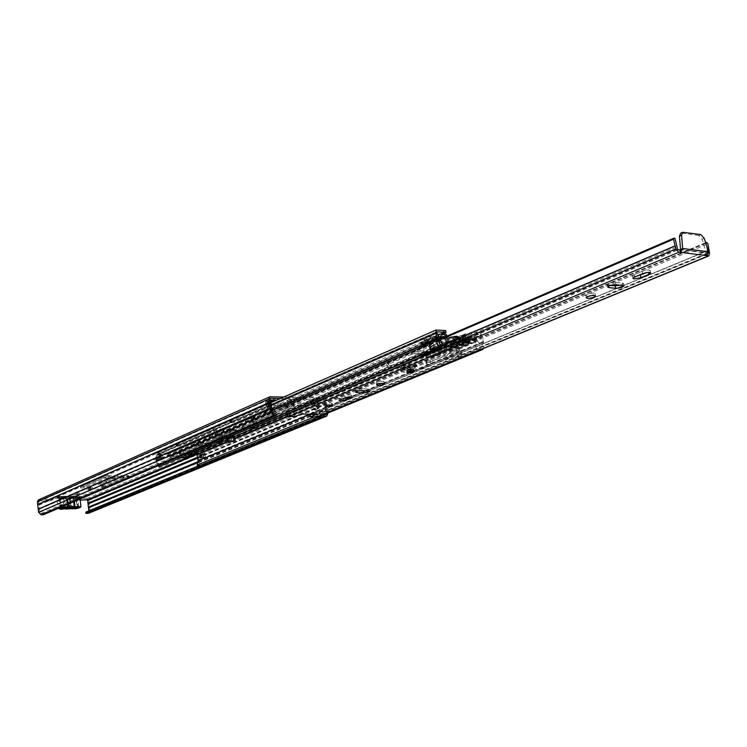 <?xml version="1.0" encoding="UTF-8"?>
<svg xmlns="http://www.w3.org/2000/svg" width="747" height="747" viewBox="0 0 747 747"><rect width="100%" height="100%" fill="white"/><g stroke="black" fill="none" stroke-linecap="round" stroke-linejoin="round"><path stroke-width="0.56" stroke-dasharray="3.73 2.8" d="M78.061 494.103L73.608 495.093L79.63 494.365L78.061 494.103M77.912 492.796L73.458 493.786L79.481 493.057L77.912 492.796M91.115 488.454L86.577 489.462L88.146 489.733L92.684 488.725L91.115 488.454M90.966 487.128L86.428 488.136L87.997 488.417L92.525 487.399L90.966 487.128M159.176 458.985L154.218 460.133L155.768 460.46L160.717 459.302L159.176 458.985M158.999 457.566L154.041 458.723L155.591 459.05L160.54 457.892L158.999 457.566M102.797 487.744L105.374 487.305L128.97 476.988L109.333 476.866L103.609 477.837L80.667 487.987L84.262 487.716L105.626 478.388L122.919 477.688L123.657 478.108L102.078 487.371L102.797 487.744M102.638 486.418L105.215 485.989L128.801 475.643L109.174 475.503L103.441 476.465L80.517 486.652L84.112 486.39L105.467 477.025L122.751 476.334L123.498 476.763L101.928 486.045L102.638 486.418M99.734 484.719L103.842 484.028L106.886 482.562L101.228 482.982L98.202 484.448L99.734 484.719M99.575 483.384L103.684 482.693L106.728 481.217L101.069 481.638L98.044 483.104L99.575 483.384M113.367 478.818C109.762 479.032 107.615 479.518 106.924 480.274L109.09 480.666C112.685 480.452 114.823 479.966 115.505 479.219L113.367 478.818M113.199 477.464C109.594 477.678 107.456 478.164 106.765 478.92L108.922 479.322C112.517 479.107 114.664 478.622 115.346 477.865L113.199 477.464M177.188 446.351L180.074 445.866L211.112 432.298L214.305 431.757L230.496 432.102L198.795 445.866L199.393 446.342L202.25 445.866L236.117 431.056L215.631 430.44L209.225 431.533L176.535 445.866L177.188 446.351M176.992 444.895L179.878 444.4L210.906 430.804L214.1 430.253L230.291 430.617L198.609 444.418L199.206 444.904L202.064 444.418L235.912 429.572L215.435 428.937L209.029 430.029L176.348 444.4L176.992 444.895M191.942 444.792L196.47 444.026L200.187 442.205L194.136 442.644L190.438 444.456L191.942 444.792M191.746 443.335L196.274 442.569L199.991 440.749L193.94 441.178L190.252 442.999L191.746 443.335M218.18 433.437L213.203 434.633L214.622 434.978L219.59 433.774L218.18 433.437M217.975 431.943L213.007 433.148L214.417 433.493L219.385 432.28L217.975 431.943M210.915 436.575C206.891 436.79 204.473 437.368 203.642 438.33L205.752 438.816C209.767 438.61 212.185 438.022 213.007 437.07L210.915 436.575M210.719 435.099C206.695 435.305 204.276 435.884 203.445 436.846L205.546 437.34C209.562 437.135 211.989 436.547 212.811 435.585L210.719 435.099M230.982 422.811L234.035 422.288L268.416 407.264L271.796 406.685L288.305 407.255L253.196 422.513L252.803 422.839L253.719 423.073L256.735 422.559L294.271 406.116L273.421 405.201L266.642 406.359L230.412 422.242L230.029 422.569L230.982 422.811M230.776 421.28L233.82 420.757L268.192 405.686L271.572 405.107L288.081 405.696L252.981 421L252.589 421.327L253.504 421.56L256.52 421.047L294.047 404.557L273.187 403.623L266.408 404.781L230.207 420.71L229.824 421.037L230.776 421.28M246.379 421.224L251.169 420.402L255.315 418.357C254.111 417.769 252.019 417.918 249.04 418.806L244.913 420.85L246.379 421.224M246.174 419.693L250.955 418.88L255.1 416.826C253.896 416.238 251.804 416.387 248.826 417.274L244.699 419.319L246.174 419.693M275.438 408.637L270.106 409.972L271.497 410.346L276.82 409.011L275.438 408.637M275.213 407.078L269.882 408.413L271.273 408.786L276.586 407.451L275.213 407.078M267.398 412.12C263.112 412.325 260.526 412.97 259.611 414.062L261.665 414.604C265.932 414.398 268.518 413.754 269.434 412.661L267.398 412.12M267.174 410.57C262.897 410.775 260.301 411.42 259.386 412.512L261.441 413.063C265.708 412.858 268.304 412.213 269.209 411.111L267.174 410.57M293.188 400.952C289.995 401.102 288.053 401.597 287.362 402.437L288.828 402.838C292.012 402.698 293.954 402.203 294.645 401.363L293.188 400.952M292.955 399.374C289.761 399.514 287.819 400.009 287.128 400.85L288.603 401.26C291.788 401.12 293.72 400.625 294.421 399.785L292.955 399.374M55.474 498.492L55.325 497.185L59.116 496.914L59.256 498.24L55.474 498.492L50.805 500.546L50.656 499.248L48.863 499.547L49.003 500.845L50.805 500.546M76.95 499.883L77.473 500.126L76.81 498.604L76.95 499.883L81.946 497.661L78.771 497.773L78.622 496.475L81.796 496.372L81.946 497.661M77.473 500.126L80.19 500.051M280.312 398.524L324.198 399.589L325.757 404.575L326.878 413.427M43.317 514.776L43.177 513.469L41.057 513.534L39.759 512.302L38.611 501.732L39.124 501.097L49.003 500.845M317.83 401.204L313.768 403.035L313.973 404.435L317.933 402.764L318.325 404.398L314.356 406.069L315.523 409.701L314.338 410.01L312.479 402.848L317.83 401.204L311.966 401.064L308.016 402.745L312.479 402.848L313.208 401.391L317.596 399.636L311.732 399.496L307.783 401.176L313.637 401.316M270.311 400.084L265.502 401.793L271.124 401.914M55.325 497.185L50.656 499.248M38.396 499.92L48.863 499.547M283.757 397.012L323.965 398.02L326.187 400.392L328.092 412.932M77.333 498.847L86.867 498.604L88.772 500.453L89.967 510.771L88.66 513.226M76.81 498.604L81.796 496.372M271.852 400.121L275.288 398.609L269.163 398.459L265.269 400.187L270.89 400.317M43.177 513.469L275.951 413.773M88.837 510.911L88.183 512.012L85.821 512.143M323.619 414.762L197.796 466.184M324.114 414.566L323.591 414.557M59.293 498.52L77.931 498.529L78.771 497.773L59.293 498.52L58.752 497.801L59.013 499.257L59.639 498.987L61.394 502.498L60.768 502.768L59.013 499.257L77.296 498.809L77.781 497.343L78.342 498.053M78.314 507.689L76.988 502.087L77.931 498.529L77.296 498.809L76.353 502.357L77.249 505.252L76.969 508.539L76.073 508.66M77.781 497.343L78.061 496.895L78.482 497.904M78.061 496.895L59.106 496.942L59.265 498.37M61.329 508.184L61.394 502.498M60.666 508.408L60.768 502.768M307.783 401.176L308.016 402.745M311.732 399.496L311.966 401.064M317.596 399.636L316.439 401.167L316.663 402.736L318.297 408.348L319.492 408.049L318.325 404.398M270.853 400.103L269.163 398.459M275.288 398.609L275.512 400.205M265.269 400.187L266.959 401.821L267.183 409.123L265.829 408.758L269.732 407.059L269.396 400.065M317.933 402.764L317.727 401.354M314.356 406.069L313.973 404.435M314.338 410.01L318.297 408.348M315.523 409.701L319.492 408.049M265.502 401.793L265.829 408.758M267.183 409.123L271.086 407.283M271.086 407.423L269.732 407.059M71.861 497.082L69.667 497.586L72.45 497.754C76.381 497.96 82.151 495.476 76.745 495.896L72.814 496.223L77.511 496.568L71.861 497.082L69.462 499.482L70.143 505.504L72.711 508.221L69.284 508.856M63.458 509.024L65.643 508.968M69.779 508.847L71.721 508.735L71.04 508.203L69.938 498.38L72.207 498.529C76.493 498.258 79.033 497.698 79.826 496.848L73.822 496.699L74.373 501.517M72.711 508.221L78.08 507.969M66.138 508.95L60.824 508.567M73.692 501.816L73.103 496.69L76.81 495.877C79.509 496.064 80.517 496.382 79.826 496.848L80.078 499.08M70.47 497.614L69.938 498.38L69.667 497.586L59.004 497.39L60.255 508.586M65.419 508.436L67.37 505.588L66.698 499.547L69.462 499.482M77.819 508.081L76.558 496.97M73.664 507.829L71.086 505.103L70.405 499.071L72.814 496.671M77.511 496.568L78.771 507.68M73.841 496.139L64.7 496.867L67.641 499.136L70.405 499.071M72.608 496.148L73.299 496.736M69.536 498.361L70.33 508.221L73.309 508.333C77.604 508.053 80.144 507.493 80.947 506.671M61.198 508.184L59.947 496.979L64.7 496.867M67.641 499.136L68.322 505.177L66.371 508.035M66.698 499.547L63.756 497.278M67.37 505.588L70.143 505.504M71.086 505.103L68.322 505.177M59.004 497.39L59.947 496.979M67.622 504.402L66.782 496.867L66.1 496.335L67.501 496.82L68.313 504.104M65.409 508.922L64.728 508.38L63.766 497.726L59.825 498.062C54.363 498.492 60.059 495.989 64.093 496.195L66.1 496.335M407.778 370.811L406.555 370.419C407.32 369.504 409.3 368.971 412.493 368.841L413.707 369.233C412.942 370.148 410.971 370.671 407.778 370.811L406.555 370.419C407.32 369.504 409.3 368.971 412.493 368.841L413.707 369.233C412.942 370.148 410.971 370.671 407.778 370.811M326.196 404.883L324.749 404.482C325.496 403.613 327.522 403.1 330.837 402.941L332.275 403.343C331.528 404.211 329.502 404.725 326.196 404.883M342.574 398.842L338.858 398.59L344.881 395.751C348.186 394.761 350.455 394.584 351.688 395.238L348.27 396.984M377.693 383.379L376.283 382.95C377.104 381.978 379.261 381.418 382.744 381.259L384.135 381.689C383.323 382.66 381.166 383.22 377.693 383.379M586.974 295.961L585.779 295.448C586.946 294.001 589.654 293.216 593.884 293.076L595.07 293.58C593.902 295.028 591.204 295.821 586.974 295.961M636.239 276.381L632.457 275.97L634.147 274.616L642.205 271.245C646.276 269.891 648.938 269.658 650.189 270.554L646.893 272.58M359.895 390.746L355.348 390.233C356.142 389.299 358.252 388.748 361.679 388.599L369.606 389.206L365.386 390.718M610.439 285.429L607.274 284.71C608.488 283.197 611.261 282.375 615.603 282.235L623.549 283.44L620.841 285.121M705.719 242.859L315.486 406.723L316.149 415.08L310.136 415.005M440.394 339.091L285.541 405.826L286.325 406.125L288.286 414.65L294.327 414.753L301.013 412.045L316.364 412.316L312.078 414.165M316.074 412.904L707.428 250.703L707.764 253.504L705.99 253.308L706.942 255.623M294.327 414.753L294.617 416.677M705.99 253.308L706.522 255.791M285.307 406.023L284.803 406.77L285.924 411.905L440.413 346.066M286.045 412.755L285.924 411.905M316.887 416.91L317.886 414.688L317.55 412.465L708.94 250.31M315.486 406.723L317.148 407.423L317.55 412.465M317.148 407.423L707.923 243.802M707.428 250.703L705.915 243.438M284.803 406.77L440.749 339.549M287.586 412.409L677.118 246.799M680.526 249.367L706.587 252.682L708.707 251.804M700.798 234.558L698.688 235.464L702.096 239.18L706.419 253.13L680.274 249.815M680.657 233.185L683.626 232.177M698.688 235.464L681.516 233.092M301.013 412.045L301.302 413.987M316.364 412.316L316.653 414.24M411.56 369.223L407.965 370.185L411.56 369.223M426.163 357.075L426.864 356.954L425.967 351.594L429.077 351.968L411.765 359.083L425.267 351.716L426.163 357.075L402.231 369.98L400.943 371.334L404.127 372.342L416.21 370.428L460.992 354.423L461.926 353.779L457.696 354.041L430.617 363.873L427.256 364.405L426.406 364.125L426.985 363.64L477.146 341.239C474.037 340.436 471.096 340.959 468.313 342.78L461.926 345.058L461.263 341.239L467.65 338.951L468.313 342.78M429.077 351.968L429.348 353.574L430.459 353.704L459.554 341.799L460.208 345.618L461.926 345.058M460.208 345.618L431.084 357.449L426.864 356.954M411.242 367.309L407.647 368.271L411.242 367.309M411.765 359.083L412.027 360.67L401.634 366.319L400.345 367.683L403.529 368.71L415.612 366.796L416.21 370.428M430.459 353.704L431.084 357.449M476.044 342.163L475.372 338.344L476.483 337.401C473.365 336.598 470.423 337.112 467.65 338.951M475.372 338.344L425.79 360.446L430.001 360.194L457.061 350.306L457.696 354.041M460.992 354.423L460.348 350.698L461.282 350.054L457.061 350.306M460.348 350.698L415.612 366.796M405.201 369.858L402.754 369.074C404.258 367.263 408.161 366.226 414.473 365.955L416.882 366.73C415.379 368.542 411.485 369.588 405.201 369.858M425.967 351.594L425.267 351.716M461.263 341.239L459.554 341.799M429.348 353.574L412.027 360.67M414.183 364.209L416.593 364.994C415.089 366.814 411.205 367.86 404.921 368.122L402.474 367.337C403.978 365.516 407.881 364.48 414.183 364.209M411.55 369.233L407.983 370.176L411.55 369.233M411.233 367.319L407.675 368.271L411.233 367.319M413.661 366.301L415.631 366.945C414.389 368.439 411.177 369.289 406.004 369.513L404.006 368.869C405.257 367.375 408.469 366.525 413.661 366.301M413.259 363.864L415.229 364.508C413.987 366.011 410.775 366.87 405.602 367.085L403.613 366.441C404.855 364.938 408.067 364.078 413.259 363.864M210.112 445.063L196.975 446.641L243.195 426.798L242.187 427.816L248.798 428.601M210.551 445.147L211.382 444.278C208.824 442.99 203.95 443.279 196.778 445.165L242.98 425.267L241.972 426.285L245.651 427.2L254.736 426.079M228.152 438.601L234.679 436.472M222.961 439.591L222.494 436.351L220.981 436.341L215.827 438.554L219.59 438.564L224.744 436.36L222.494 436.351L220.776 434.829L215.631 437.051L219.385 437.07L224.539 434.857L220.776 434.829M225.715 437.098L229.432 437.107L234.614 434.913L230.888 434.885L225.715 437.098L225.921 438.592M286.353 414.604L304.459 406.91L305.682 405.705C303.095 404.211 297.941 404.519 290.219 406.62L388.431 364.471L388.151 362.743L386.544 364.331C389.122 366.058 394.547 365.741 402.81 363.406L403.613 363.079L404.146 364.769L403.091 365.115C394.827 367.449 389.402 367.757 386.815 366.049L388.86 364.088L411.121 354.536L425.445 352.145L428.75 353.275L426.49 355.311L404.146 364.769M184.798 457.715L187.105 454.447L450.497 342.294L448.2 346.132L440.403 348.363L429.572 347.775L433.54 345.413L431.551 344.582L428.433 340.884L424.277 340.548L424.212 338.568L428.909 336.514L429.208 338.307L424.511 340.352M180.102 457.827L170.783 457.883L180.643 453.653L179.84 454.475L186.433 455.138M197.89 466.343L199.262 464.69L199.654 462.337L198.31 455.661L196.797 452.887L186.638 453.009L184.154 456.37L170.596 456.436L180.447 452.196L179.644 453.018L183.417 453.831L192.026 452.757M243.195 426.798L290.219 406.62M170.783 457.883L167.104 454.531L428.657 341.024M180.643 453.653L196.975 446.641M447.714 346.206L426.967 355.002L426.677 353.256L403.613 363.079M432.905 345.375L412.223 354.255L411.933 352.5L425.155 350.39L428.461 351.529L426.677 353.256L446.79 344.404L443.662 345.74L443.961 347.504M192.791 454.325L187.105 454.447L186.059 453.504L449.292 341.071L447.416 344.442M286.092 413.044L304.216 405.322L305.439 404.118C302.862 402.605 297.708 402.913 289.985 405.023L388.851 362.407L388.86 364.088M157.944 465.848L156.244 460.675L156.226 453.121L166.712 452.99L167.916 453.569L429.488 339.904L432.606 343.601L388.851 362.407M170.596 456.436L167.916 453.569L167.104 454.531L156.898 454.475L436.622 331.855M180.447 452.196L196.778 445.165M242.98 425.267L289.985 405.023M430.412 346.757L430.113 344.974L432.606 343.601M430.113 344.974L429.646 345.366L430.552 347.355M443.662 345.74L440.104 346.608L429.273 346.001L430.253 345.581M446.79 344.404L447.089 346.169M433.241 343.629L433.54 345.413M450.497 342.294L454.4 342.406L454.101 340.651L450.376 340.427L449.292 341.071M429.208 338.307L434.362 338.307L438.853 342.826L453.681 343.685L454.764 343.032L456.548 339.661L460.367 339.876L454.4 342.406M456.632 339.652L466.305 335.534L468.042 335.636L471.852 334.021L480.723 334.581L480.704 338.849L482.403 342.752L481.74 347.906L482.301 348.961M430.515 338.083L430.216 336.29L434.063 336.523L438.554 341.043L453.373 341.911L455.25 338.531L456.333 337.887L460.059 338.111L460.367 339.876M466.305 335.534L464.447 338.923L463.355 339.577L448.508 338.68L444.372 334.451M429.488 339.904L428.124 339.11L424.287 338.877L424.585 340.66M456.333 337.887L465.997 333.75L467.734 333.862L471.544 332.238L480.405 332.807L482.254 336.355L483.552 342.238L483.617 348.419M454.101 340.651L455.39 340.427L455.689 342.182M460.413 340.174L460.105 338.419L455.39 340.427M198.861 459.863L202.26 458.453L200.336 456.762L201.699 454.232L203.091 453.644L203.651 457.874L483.178 341.594M202.26 458.453L203.007 458.77L202.334 458.443L203.716 457.874L203.959 458.378L203.651 457.874M465.997 333.75L464.914 334.395L463.131 337.784L448.2 336.888L447.35 335.982M445.698 330.557L441.907 332.21L444.82 332.882M430.216 336.29L428.909 336.514M161.231 458.06L162.781 457.388L162.416 454.531L160.866 455.203L161.231 458.06L160.754 458.07L159.344 457.771L159.428 454.54L161.063 454.54L160.577 453.812L159.214 454.409L158.681 453.821L159.186 458.518L161.063 458.126L159.223 458.135M156.431 460.161L159.755 458.714L159.214 454.409L155.89 455.866M161.063 458.126L271.768 410.215M159.783 457.407L161.427 457.397L161.128 458.126M271.152 405.444L160.577 453.812L158.681 453.821M162.416 454.531L161.063 454.54L161.427 457.397L162.781 457.388M441.907 332.21L442.215 334.021M467.734 333.862L468.042 335.636M159.158 466.735L159.559 465.428L157.533 461.067L437.966 340.016M156.898 454.475L157.533 461.067M313.992 416.975L481.74 347.906M471.544 332.238L471.852 334.021M159.559 465.428L440.515 345.59M160.866 455.203L158.98 454.914L159.428 454.54M440.104 346.608L440.403 348.363M441.085 346.188L441.384 347.953M429.273 346.001L429.572 347.775M304.459 406.91L403.091 365.115L402.81 363.406L304.216 405.322M198.31 455.661L204.911 453.634L205.481 457.864L202.334 458.443M200.308 457.827L204.753 457.155L204.379 454.353L201.513 454.363M204.753 457.155L201.886 457.164M203.716 457.874L205.481 457.864M482.254 336.355L203.091 453.644L204.911 453.634M201.466 454.979L204.379 454.353M228.591 437.453L229.432 437.107M230.888 434.885L231.094 436.388M234.614 434.913L233.325 436.397M219.385 437.07L219.59 438.564M224.539 434.857L224.744 436.36M215.631 437.051L217.34 438.554L217.919 442.691M234.614 436.706L229.637 438.601M229.432 438.9L229.955 442.71M215.827 438.554L220.981 436.341M221.28 436.65L221.747 440.104M216.593 442.299L216.126 438.853M458.238 348.793L477.118 340.893L476.044 337.775L457.173 345.721L458.238 348.793C461.497 351.79 462.141 354.844 460.18 357.953L458.247 357.654L455.959 353.098L456.65 348.784L455.278 346.356L451.86 346.206L449.731 352.07L430.207 351.118L448.181 343.069L452.813 342.089L451.879 336.673L447.602 337.672L448.527 343.088M468.64 337.7L469.574 343.078L469.097 343.853L468.64 344.152L467.725 338.895L468.621 337.224C467.286 335.412 462.365 335.104 453.868 336.309L454.802 341.734C463.308 340.529 468.229 340.819 469.564 342.602L468.621 337.224M469.574 343.078L469.564 342.602M454.802 341.734L452.813 342.089M460.068 341.5L459.134 336.085L448.807 337.747L449.731 343.162L460.292 341.538L458.966 336.281L453.849 337.756L455.147 337.653L456.072 343.06L454.783 343.162L459.9 341.696M463.149 343.471L462.216 338.092L463.299 338.158L464.979 336.654L465.951 342.154L463.187 343.723L464.457 342.415C463.019 341.528 460.227 341.752 456.072 343.06M465.923 342.051L468.098 342.985L467.482 344.19L466.548 338.83L467.164 337.607L465.68 336.486L466.623 341.883M449.731 343.162L467.482 344.19M450.011 347.327L455.128 345.917L454.157 345.572L449.031 346.981L450.011 347.327M444.372 344.694L447.602 342.07L448.788 349.017L438.638 353.882L437.63 347.962M438.638 353.882L431.196 357.01L430.207 351.118M431.196 357.01L427.9 356.851L425.93 345.161L421.71 344.516L421.336 346.851C423.838 349.988 424.315 352.995 422.765 355.88L422.251 356.282M420.374 355.609L418.133 351.361L419.655 346.673L419.693 343.592L438.2 335.543M439.544 334.133L420.384 342.359L419.693 343.592M420.813 342.294L425.454 342.556L426.808 343.545L429.983 348.989L448.816 350.007L450.749 344.096L455.642 344.292L474.504 336.318L469.994 336.038L458.789 340.791L461.487 340.959L455.268 343.583L451.151 344.031M457.173 345.721L455.642 344.292M450.348 351.286L469.219 343.377L468.64 344.152M447.602 342.07L448.181 343.069M462.216 338.092L463.523 337.018C462.085 336.122 459.284 336.337 455.147 337.653M448.807 337.747L466.548 338.83M453.784 343.424L448.658 344.834L449.638 345.179L454.764 343.769L453.784 343.424M427.9 356.851L446.725 348.905L448.788 349.017M438.396 338.494L438.414 336.738M439.161 347.616L436.902 343.303L438.386 338.568L419.655 346.673M446.725 348.905L444.708 337.121M467.725 338.895L468.462 338.942L466.558 339.745L444.951 338.438L447.602 337.672M446.846 337.625L446.183 336.486M469.219 343.377L470.722 338.242L474.149 338.41L455.278 346.356M477.118 340.893C480.405 343.937 481.068 347.038 479.126 350.175L477.174 349.857L474.859 345.235L475.531 340.875L456.65 348.784M450.142 344.871L452.57 343.433M451.562 344.264L450.236 349.409L448.816 350.007M450.236 349.409L446.071 349.185L445.483 345.73L447.033 345.824L447.014 340.23L454.764 340.688L455.268 343.583M445.483 345.73L443.877 346.412L445.361 346.496L443.755 347.178L444.344 350.614L445.95 349.941L444.465 349.857L446.071 349.185M425.454 342.556L426.873 341.949L424.091 341.781L423.596 338.839L431.561 339.306L433.475 345.058L435.053 345.142L435.632 348.616L430.935 349.895L430.347 346.431L429.927 346.785L430.477 346.972L431.056 350.436L430.505 350.25L430.935 349.895M431.056 350.436L430.02 350.903L440.851 351.482L442.028 351.015L441.44 347.579L443.755 347.178M444.344 350.614L442.028 351.015M435.632 348.616L431.402 348.382L429.983 348.989M431.402 348.382L428.227 342.929L426.808 343.545M426.873 341.949L428.227 342.929M424.091 341.781L430.272 339.101L433.055 339.259L444.204 334.423M421.336 346.851L440.086 338.746M285.541 405.826L440.282 338.961M451.879 336.673L453.868 336.309M465.913 342.051L464.979 336.654L465.68 336.486M446.883 341.771L437.602 345.74L456.454 346.795L465.773 342.873L446.883 341.771L444.951 338.438M475.531 340.875L474.149 338.41M474.504 336.318L476.044 337.775M468.462 338.942L468.985 336.878L469.994 336.038M430.272 339.101L429.777 336.141L437.742 336.626L439.675 342.397L453.242 343.181L453.214 337.569L460.983 338.046L461.487 340.959M437.602 345.74L434.409 340.249L433.055 339.259M458.789 340.791L457.78 341.631L456.454 346.795M454.764 340.688L460.983 338.046M440.851 351.482L440.272 348.046L429.441 347.448L430.02 350.903M429.777 336.141L423.596 338.839M465.773 342.873L466.558 339.745M447.014 340.23L453.214 337.569M447.033 345.824L453.242 343.181M430.347 346.431L435.053 345.142M433.475 345.058L439.675 342.397M441.44 347.579L440.272 348.046M429.441 347.448L430.477 346.972M431.561 339.306L437.742 336.626M443.877 346.412L444.465 349.857M441.963 351.015L441.374 347.579M430.543 346.981L431.122 350.436M434.035 349.297L433.447 345.833M445.361 346.496L445.95 349.941M432.532 349.213L431.943 345.749M105.215 485.989L105.374 487.305M84.112 486.39L84.262 487.716M103.684 482.693L103.842 484.028M179.878 444.4L180.074 445.866M202.064 444.418L202.25 445.866M196.274 442.569L196.47 444.026M233.82 420.757L234.035 422.288M256.52 421.047L256.735 422.559M250.955 418.88L251.169 420.402M194.78 454.316L324.198 399.589M39.124 501.097L270.302 398.459M38.975 499.79L270.461 396.676M86.867 498.604L323.965 398.02M81.694 497.857L81.554 496.568M39.759 512.302L272.039 412.139M41.057 513.534L273.57 413.726M39.423 509.211L271.488 408.31M39.161 508.474L271.152 407.386M38.807 505.233L270.573 403.371M38.909 504.496L270.657 402.465M38.611 501.732L270.162 399.047M87.857 512.078L325.851 414.594M197.75 466.091L326.85 413.082M198.319 461.553L326.355 408.469M198.422 462.281L326.29 409.356M196.863 458.462L325.757 404.575M196.713 457.603L325.431 403.679M197.049 454.316L324.926 400.364M89.967 510.771L328.12 413.1M89.621 507.689L327.56 409.3M89.621 507.755L327.56 409.384M89.108 503.207L326.728 403.791M89.089 503.142L326.691 403.707M88.772 500.453L326.187 400.392M254.466 417.358L254.68 418.89M248.826 417.274L249.04 418.806M245.324 418.806L245.53 420.328M252.981 421L253.196 422.513M287.614 406.088L287.838 407.647M287.109 405.434L287.343 406.994M271.572 405.107L271.796 406.685M268.192 405.686L268.416 407.264M230.207 420.71L230.412 422.242M266.408 404.781L266.642 406.359M273.187 403.623L273.421 405.201M292.124 404.024L292.348 405.593M293.095 405.341L293.328 406.9M199.458 441.197L199.645 442.654M193.94 441.178L194.136 442.644M190.774 442.56L190.961 444.017M198.609 444.418L198.795 445.866M229.889 430.944L230.095 432.429M229.292 430.375L229.497 431.859M214.1 430.253L214.305 431.757M210.906 430.804L211.112 432.298M176.348 444.4L176.535 445.866M209.029 430.029L209.225 431.533M215.435 428.937L215.631 430.44M233.942 429.086L234.147 430.58M235.118 430.235L235.314 431.719M77.884 504.981L77.249 505.252M76.988 502.087L76.353 502.357M61.151 505.439L60.516 505.71M312.498 403.007L316.457 401.326M312.704 404.407L316.663 402.736M313.17 406.368L317.13 404.697M270.881 400.261L266.987 401.979M265.661 401.951L269.555 400.233M267.193 403.427L271.096 401.709M265.867 403.399L269.76 401.671M271.208 403.707L267.305 405.416M265.96 405.061L269.854 403.343M101.069 481.638L101.228 482.982M106.326 481.544L106.485 482.889M98.427 482.786L98.585 484.121M80.751 486.446L80.9 487.782M103.441 476.465L103.609 477.837M109.174 475.503L109.333 476.866M126.757 475.251L126.925 476.605M128.232 476.11L128.391 477.454M101.928 486.045L102.078 487.371M123.498 476.763L123.657 478.108M122.751 476.334L122.919 477.688M108.324 476.539L108.483 477.903M105.467 477.025L105.626 478.388M70.293 508.772L70.33 508.221L64.429 508.371L63.981 508.968L65.456 508.968M61.422 507.045L57.911 508.287L64.009 508.408L62.72 497.801M72.16 496.064L73.103 496.69L67.501 496.82L67.51 496.269M63.981 497.801L63.616 498.501L65.904 498.66L69.219 498.37L69.069 497.679M67.183 496.876L64.475 496.708C60.162 496.979 57.612 497.539 56.819 498.389L63.43 498.51M288.286 414.65L678.127 249.769M316.046 415.099L707.661 253.522M316.448 406.667L707.092 242.747M285.942 411.765L440.45 345.898M317.494 412.316L708.856 250.114M317.886 414.688L709.547 253.196M286.325 406.125L675.055 238.554M287.847 414.193L677.604 249.134M316.345 414.66L707.913 252.99M702.096 239.18L704.197 238.293M608.45 285.233L608.637 286.166M615.603 282.235L616.07 284.644M622.4 282.926L622.867 285.326M642.205 271.245L642.7 273.682M648.452 271.927L648.555 272.44M634.147 274.616L634.633 277.044M356.777 390.653L356.889 391.419M361.679 388.599L361.996 390.616M368.206 388.795L368.523 390.812M344.881 395.751L345.189 397.749M350.847 395.91L350.987 396.844M339.689 397.927L339.988 399.916M402.231 369.98L401.634 366.319M465.465 340.118L466.128 343.937M426.369 359.961L426.985 363.64M430.001 360.194L430.617 363.873M411.457 370.204L408.488 370.988L411.457 370.204M410.719 369.578L409.543 370.073L410.719 369.578M412.643 369.709L413.857 370.101C413.091 371.016 411.111 371.539 407.927 371.679L406.704 371.287C407.47 370.372 409.449 369.849 412.643 369.709M228.218 439.217L234.67 436.481M210.505 445.165L256.968 425.407M193.753 452.262L184.332 456.268L185.377 457.211L448.798 345.562M184.154 456.37L194.071 452.15M432.382 343.461L170.4 456.342L169.578 457.304L431.551 344.582M210.514 445.137L256.623 425.529M286.082 413.007L447.593 344.339M187.273 454.344L450.674 342.191M228.461 441.029L234.838 438.34M287.399 416.154L480.723 334.581M456.454 339.754L466.128 335.636M454.764 343.032L464.447 338.923M453.681 343.685L463.355 339.577M434.586 338.447L443.895 334.404M434.362 338.307L443.429 334.376M166.898 454.428L428.433 340.884M438.853 342.826L448.508 338.68M437.499 342.023L447.145 337.877M196.797 452.887L480.405 332.807M187.086 452.915L450.376 340.427M199.169 460.367L203.007 458.77M203.959 458.378L483.552 342.238M455.25 338.531L464.914 334.395M453.55 341.799L463.233 337.691M453.373 341.911L463.047 337.793M434.063 336.523L443.69 332.331M435.417 337.327L445.053 333.134M166.712 452.99L428.124 339.11M156.711 453.027L436.472 329.959M160.941 458.639L271.833 410.673M156.244 460.675L160.007 459.05M438.321 340.903L447.976 336.748M438.554 341.043L448.2 336.888M157.505 461.151L437.938 340.118M310.537 414.137L482.403 342.752M310.266 414.137L482.338 342.649M228.535 441.58L234.913 438.891M288.043 416.499L481.031 335.179M156.758 454.951L436.659 332.359M425.939 353.592L426.49 355.311M411.102 352.827L411.121 354.536M180.923 451.963L181.11 453.429M196.19 445.389L196.386 446.874M222.559 436.65L217.405 438.863M303.627 405.593L303.861 407.18M289.294 405.285L289.528 406.891M243.513 425.006L243.727 426.546M469.097 343.853L449.33 352.136M454.055 337.588L454.979 342.994M464.232 343.536L463.299 338.158M470.414 338.634L451.562 346.589M452.066 346.178L470.918 338.214M458.247 357.654L477.174 349.857M479.126 350.175L460.18 357.953M441.561 347.897L422.765 355.88M440.095 338.251L425.248 344.666M421.924 344.479L440.263 336.523M474.915 339.129L456.043 347.066M457.78 341.631L468.985 336.878M445.567 335.422L434.409 340.249M440.114 337L421.364 345.123M73.458 493.786L73.608 495.093M86.428 488.136L86.577 489.462M154.041 458.723L154.218 460.133M106.765 478.92L106.924 480.274M213.007 433.148L213.203 434.633M203.445 436.846L203.642 438.33M269.882 408.413L270.106 409.972M259.386 412.512L259.611 414.062M287.128 400.85L287.362 402.437M59.116 496.914L59.256 498.212M38.928 501.134L270.489 398.328M88.183 512.012L326.206 414.529M294.421 399.785L294.645 401.363M269.209 411.111L269.434 412.661M276.586 407.451L276.82 409.011M255.1 416.826L255.315 418.357M244.699 419.319L244.913 420.85M252.589 421.327L252.803 422.839M288.081 405.696L288.305 407.255M229.824 421.037L230.029 422.569M294.047 404.557L294.271 406.116M212.811 435.585L213.007 437.07M219.385 432.28L219.59 433.774M199.991 440.749L200.187 442.205M190.252 442.999L190.438 444.456M198.272 444.689L198.459 446.136M230.291 430.617L230.496 432.102M176.021 444.67L176.217 446.136M235.912 429.572L236.117 431.056M76.642 498.735L76.792 500.014M317.167 399.71L313.208 401.391M317.792 401.204L313.833 402.885M115.346 477.865L115.505 479.219M106.728 481.217L106.886 482.562M98.044 483.104L98.202 484.448M80.517 486.652L80.667 487.987M128.801 475.643L128.97 476.988M101.676 486.25L101.835 487.576M123.778 476.53L123.946 477.875M160.54 457.892L160.717 459.302M92.525 487.399L92.684 488.725M79.481 493.057L79.63 494.365M76.166 508.66L76.969 508.539M69.873 508.838L71.768 508.782M71.591 497.922L72.926 496.578M67.099 496.325L64.149 496.176C58.369 496.858 55.922 497.595 56.819 498.389L57.977 508.52M66.642 506.606L65.316 508.548M71.077 505.084L73.757 507.53M66.735 499.584L63.691 497.689M407.264 372.062L406.555 370.419L406.9 372.501M324.749 404.482L325.048 406.452M376.283 382.95L376.609 384.994M585.779 295.448L586.227 297.81M316.149 415.08L707.764 253.504M607.274 284.71L607.741 287.109M623.549 283.44L624.016 285.83M650.189 270.554L650.684 272.991M632.457 275.97L632.942 278.388M595.07 293.58L595.527 295.943M384.135 381.689L384.472 383.734M355.348 390.233L355.665 392.25M369.606 389.206L369.924 391.223M351.688 395.238L352.005 397.227M338.858 398.59L339.166 400.569M332.275 403.343L332.574 405.304M413.577 371.016L413.707 369.233L414.053 371.315M315.757 406.452L705.663 242.672M407.965 370.185L407.647 368.271M412.307 369.466L411.989 367.552L412.279 369.466M477.146 341.239L476.483 337.401M426.406 364.125L425.79 360.446M461.926 353.779L461.282 350.054M400.943 371.334L400.345 367.683M416.882 366.73L416.593 364.994M402.754 369.074L402.474 367.337M412.064 370.4L412.437 370.914L408.301 371.604L410.897 369.541L412.064 370.4M415.631 366.945L415.229 364.508M404.006 368.869L403.613 366.441M407.983 370.176L407.675 368.271M228.227 439.311L234.614 436.612M286.372 414.678L448.2 346.132M428.75 353.275L428.461 351.529M184.229 456.352L447.49 344.432M187.198 454.363L450.59 342.201M456.548 339.661L466.231 335.543M454.167 343.601L463.84 339.502M455.838 337.961L465.512 333.825M186.638 453.009L449.881 340.511M453.457 341.893L463.131 337.784M156.226 453.121L271.18 402.54M158.607 453.924L159.186 458.518M156.814 454.493L436.696 331.789M429.945 347.14L429.646 345.366M424.277 340.548L423.979 338.764M460.656 339.978L460.348 338.214M386.815 366.049L386.544 364.331M158.98 454.914L159.344 457.771M179.644 453.018L179.84 454.475M211.382 444.278L211.578 445.754M234.156 434.997L228.974 437.2M234.745 436.425L229.562 438.62M305.439 404.118L305.682 405.705M241.972 426.285L242.187 427.816M449.731 352.07L468.696 344.134M463.523 337.018L464.457 342.415M465.017 336.757L465.951 342.154M467.164 337.607L468.098 342.985M448.658 344.834L449.031 346.981M454.764 343.769L455.128 345.917M450.749 344.096L452.168 343.499M469.284 342.901L468.35 337.523M453.849 337.756L454.783 343.162M460.292 341.538L459.358 336.122M462.019 338.251L462.953 343.639M470.722 338.242L451.86 346.206M459.853 358.168L478.79 350.39M458.387 340.856L469.592 336.103M420.384 342.359L437.938 334.712M440.45 336.383L421.71 344.516M429.927 346.785L430.505 350.25"/><path stroke-width="1.12" d="M80.19 500.051L87.016 499.883L87.632 500.481L88.837 510.911M276.185 415.388L273.804 415.351L270.694 412.111L268.817 399.019L269.816 396.797L38.396 499.92L37.425 501.76L38.564 512.339L41.197 514.842L43.317 514.776L276.185 415.388L275.951 413.773L273.57 413.726L272.039 412.139L270.162 399.047L270.694 398.291L280.312 398.524M271.124 401.914L275.512 400.205L270.311 400.084M269.816 396.797L283.757 397.012M270.89 400.317L271.852 400.121M328.092 412.932L326.812 416.042L88.66 513.226L85.97 513.422L85.821 512.143L197.796 466.184M85.97 513.422L323.825 416.135L323.619 414.762M326.812 416.042L323.825 416.135M326.878 413.427L326.206 414.529L324.114 414.566M78.314 507.689L80.947 506.671L80.078 499.08M61.329 508.184L62.729 508.8L77.081 508.38M62.729 508.8L76.446 508.651M62.094 509.071L60.666 508.408M271.385 400.327L271.619 401.923M271.086 407.283L270.853 400.103M77.604 508.277L76.969 508.539C80.937 507.53 81.274 507.036 78.015 507.045L65.344 507.4C58.761 508.165 57.332 508.763 61.067 509.221L63.458 509.024M65.643 508.968L69.779 508.847M78.08 507.969L71.572 507.278L60.824 508.567M69.284 508.856L66.138 508.95M412.839 370.932C409.645 371.063 407.666 371.595 406.9 372.501L408.123 372.893C411.308 372.753 413.287 372.23 414.053 371.315L412.839 370.932M331.136 404.911C327.821 405.07 325.795 405.584 325.048 406.452L326.495 406.844C329.8 406.676 331.827 406.172 332.574 405.304L331.136 404.911M340.595 400.98L345.945 400.056L352.005 397.227C350.763 396.582 348.494 396.76 345.189 397.749L339.988 399.916L339.166 400.569L340.595 400.98M348.27 396.984L342.574 398.842M383.071 383.304C379.588 383.463 377.431 384.023 376.609 384.994L378.01 385.415C381.493 385.256 383.65 384.696 384.472 383.734L383.071 383.304M594.341 295.438C590.111 295.579 587.403 296.372 586.227 297.81L587.431 298.314C591.652 298.174 594.36 297.381 595.527 295.943L594.341 295.438M634.082 278.911L640.879 277.707L648.947 274.364L650.684 272.991C649.432 272.104 646.771 272.338 642.7 273.682L634.633 277.044L632.942 278.388L634.082 278.911M646.893 272.58L636.239 276.381M357.085 392.67L363.602 392.857C367.02 392.689 369.13 392.147 369.924 391.223L361.996 390.616C358.569 390.774 356.45 391.325 355.665 392.25L357.085 392.67L356.889 391.419M608.917 287.623L615.715 288.295C620.029 288.155 622.793 287.334 624.016 285.83L616.07 284.644C611.737 284.775 608.954 285.597 607.741 287.109L608.917 287.623L608.637 286.166M286.045 412.755L286.25 414.165L288.566 416.593L294.617 416.677L301.302 413.987L316.653 414.24L310.416 416.919L316.887 416.91L708.754 255.941L680.797 252.346L682.646 248.471L680.274 249.815L680.797 252.346L678.649 252.299L675.904 248.919L673.505 239.208L673.953 238.302L440.394 339.091M365.386 390.718L359.895 390.746M620.841 285.121L615.248 285.905L610.439 285.429M312.078 414.165L310.136 415.005L310.416 416.919M442.467 345.039L440.086 338.746L440.45 336.383L444.698 337.084L440.3 338.979L674.177 238.078L675.055 238.554L677.604 249.134L678.127 249.769L680.274 249.815M705.663 242.672L707.092 242.747L707.923 243.802L709.547 253.196L708.754 255.941M706.345 242.383L705.719 242.859M705.915 243.438L706.083 242.71M679.845 249.993L680.377 252.523M440.749 339.549L673.505 239.208M708.707 251.804L682.646 248.471L681.572 235.202L682.767 232.28L700.798 234.558L704.197 238.293L708.707 251.804L706.942 255.623M681.572 235.202L679.462 236.108L680.526 249.367M679.462 236.108L680.657 233.185L682.721 232.298M254.736 426.079L286.092 413.044M248.798 428.601L257.183 426.939L286.353 414.604M186.433 455.138L194.267 453.597L210.206 446.865L211.578 445.754L210.112 445.063M234.679 436.472L231.094 436.388L225.921 438.592L228.152 438.601L228.591 437.453M192.026 452.757L210.551 445.147M180.102 457.827L184.798 457.715L228.227 439.311M192.791 454.325L196.984 454.307L228.461 441.029M443.429 334.376L444.372 334.451M443.998 334.124L442.215 334.021L446.006 332.368L436.696 331.789L438.349 336.243L437.938 340.118L440.515 345.59L440.17 347.187L437.994 344.993L436.687 341.949L435.94 330.053L445.698 330.557L446.006 332.368M196.984 454.307L198.076 460.852L197.18 465.073L197.89 466.343L482.609 349.54L483.617 348.419M444.82 332.882L447.35 335.982M440.17 347.187L159.158 466.735L157.944 465.848M482.609 349.54L482.301 348.961M197.18 465.073L313.992 416.975M200.308 457.827L201.886 457.164L201.513 454.363L199.935 455.026L200.308 457.827M199.935 455.026L201.466 454.979M234.819 436.407L235.137 440.534L233.876 440.525L233.325 436.397M235.137 440.534L228.694 442.71L228.152 438.601M228.694 442.71L233.876 440.525M221.747 440.104L216.593 442.299M222.961 439.591L223.082 440.497L221.803 440.497M223.082 440.497L216.639 442.691M420.374 355.609L422.251 356.282L441.057 348.307L439.161 347.616M438.414 336.738L438.424 335.45L439.544 334.133L444.204 334.423L446.183 336.486M442.457 345.198L441.057 348.307M87.016 499.883L194.78 454.316M88.828 510.808L197.75 466.091M88.576 507.054L198.319 461.553M88.473 507.783L198.422 462.281M88.202 503.889L196.863 458.462M87.941 503.179L196.713 457.603M87.632 500.481L197.049 454.316M38.564 512.339L270.694 412.111M41.197 514.842L273.804 415.351M38.228 509.239L270.153 408.282M38.209 509.174L270.115 408.198M37.705 504.589L269.303 402.521M37.714 504.524L269.312 402.437M37.425 501.76L268.817 399.019M88.006 513.357L326.094 416.172M74.373 501.517L74.943 506.559L80.947 506.671M76.073 508.66L71.955 508.782M75.13 507.306L74.224 506.578L73.692 501.816M73.692 507.344L74.224 506.578L71.945 506.438L68.612 506.737L68.799 507.484M67.351 507.521L67.893 506.755L61.422 507.045M68.313 504.104L68.612 506.737L67.893 506.755L67.622 504.402M345.637 398.076L345.945 400.056M640.394 275.288L640.879 277.707M316.336 417.013L708.184 256.006M288.566 416.593L678.649 252.299M440.45 345.898L675.288 245.782M440.413 346.066L675.288 245.959M286.25 414.165L675.904 248.919M615.248 285.905L615.715 288.295M648.555 272.44L648.947 274.364M363.285 390.849L363.602 392.857M350.987 396.844L351.155 397.899M257.612 425.155L257.827 426.686M210.701 446.631L228.218 439.217M234.67 436.481L257.183 426.939M184.341 457.799L194.267 453.597M194.65 451.926L194.836 453.373M193.753 452.262L210.514 445.137M256.623 425.529L286.082 413.007M234.838 438.34L287.399 416.154M271.152 405.444L435.772 333.423M271.833 410.673L436.519 339.437M271.768 410.215L436.678 338.811M198.076 460.852L310.537 414.137M198.03 460.768L310.266 414.137M197.236 454.774L228.535 441.58M234.913 438.891L288.043 416.499M210.01 445.389L210.206 446.865M228.171 438.9L233.344 436.696M420.813 355.992L439.609 348.009M444.007 336.561L440.095 338.251M444.689 337.056L440.282 338.961M71.768 508.782L76.166 508.66M69.873 508.838L65.456 508.968M63.551 509.024L57.977 508.52M407.264 372.062L413.577 371.016M234.614 436.612L286.372 414.678M271.18 402.54L435.94 330.053M437.938 334.712L439.105 334.198"/></g></svg>

